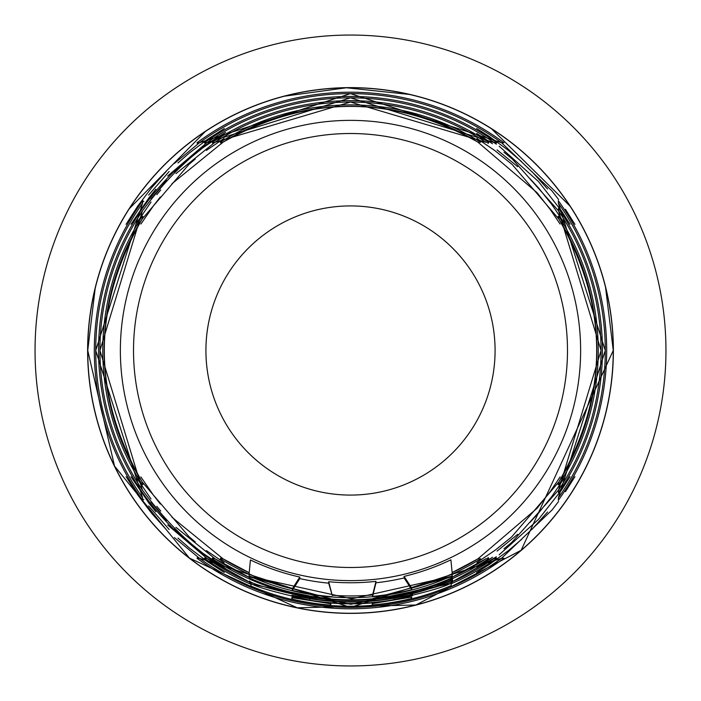 <?xml version="1.0" encoding="UTF-8"?>
<svg xmlns="http://www.w3.org/2000/svg" width="701" height="701" viewBox="0 0 701 701"><rect width="100%" height="100%" fill="white"/><g stroke="black" fill="none" stroke-linecap="round" stroke-linejoin="round"><path stroke-width="1.05" d="M350.5 613.375A262.875 262.875 0 0 1 87.625 350.5A262.875 262.875 0 0 1 350.5 87.625A262.875 262.875 0 0 1 613.375 350.5A262.875 262.875 0 0 1 350.5 613.375M350.5 665.95A315.45 315.45 0 0 1 35.05 350.5A315.45 315.45 0 0 1 350.5 35.05A315.45 315.45 0 0 1 665.95 350.5A315.45 315.45 0 0 1 350.5 665.95M205.919 350.5A144.581 144.581 0 0 0 350.5 495.081A144.581 144.581 0 0 0 495.081 350.5A144.581 144.581 0 0 0 350.5 205.919A144.581 144.581 0 0 0 205.919 350.5M558.706 484.759A247.733 247.733 0 0 0 558.706 216.241L558.767 218.966A246.323 246.323 0 0 1 558.767 482.034L558.706 484.759L557.523 483.997M558.504 208.311L558.574 210.922A250.555 250.555 0 0 1 558.574 490.078L558.504 492.689A251.957 251.957 0 0 0 558.504 208.311M558.32 200.696L558.382 203.202A254.778 254.778 0 0 1 558.382 497.798L558.32 500.304A256.18 256.18 0 0 0 558.32 200.696M143.828 201.52L142.68 200.696L142.618 203.202A254.778 254.778 0 0 0 142.618 497.798L142.68 500.304L143.828 499.48M142.496 208.311C165.042 176.775 192.757 151.486 225.626 132.445C195.868 149.874 168.144 176.039 142.426 210.922A250.555 250.555 0 0 0 142.426 490.078C168.144 524.961 195.868 551.126 225.626 568.555C192.757 549.514 165.042 524.225 142.496 492.689A251.957 251.957 0 0 1 142.496 208.311M143.477 217.003L142.294 216.241L142.233 218.966A246.323 246.323 0 0 0 142.233 482.034L188.902 536.572L195.29 541.987M488.763 142.399L486.1 142.329A248.443 248.443 0 0 0 214.9 142.329L212.237 142.399A249.845 249.845 0 0 1 488.763 142.399L487.984 143.574M496.536 142.592L493.977 142.522A252.667 252.667 0 0 0 207.023 142.522L204.464 142.592A254.069 254.069 0 0 1 496.536 142.592L495.721 143.74M504.019 142.776L501.548 142.715A256.89 256.89 0 0 0 199.452 142.715L196.981 142.776A258.301 258.301 0 0 1 504.019 142.776M480.658 142.198L477.872 142.128A244.211 244.211 0 0 0 223.128 142.128L220.342 142.198A245.622 245.622 0 0 1 480.658 142.198M221.087 143.39L220.342 142.198M143.477 483.997L142.294 484.759L142.233 482.034C91.682 394.33 91.682 306.644 142.233 218.966L188.902 164.428L195.29 159.013M452.25 574.058A245.622 245.622 0 0 0 480.658 558.802L477.872 558.872A244.211 244.211 0 0 1 452.145 572.559L477.872 558.872L537.097 508.269L550.294 491.445L560.099 476.952M171.973 517.277L223.128 558.872L249.197 572.717A244.211 244.211 0 0 1 223.128 558.872L220.342 558.802A245.622 245.622 0 0 0 249.092 574.215M487.984 557.426L488.763 558.601L486.1 558.671A248.443 248.443 0 0 1 452.276 577.133L486.1 558.671M175.933 527.345L214.9 558.671L249.232 577.361A248.443 248.443 0 0 1 214.9 558.671L212.237 558.601A249.845 249.845 0 0 0 249.679 579.105M495.721 557.26L496.536 558.408L493.977 558.478A252.667 252.667 0 0 1 452.557 581.637L496.387 556.796M167.705 525.014L207.023 558.478L249.538 582.119A252.667 252.667 0 0 1 207.023 558.478L204.464 558.408A254.069 254.069 0 0 0 250.905 584.24M504.019 558.224L501.548 558.285A256.89 256.89 0 0 1 199.452 558.285L196.981 558.224A258.301 258.301 0 0 0 504.019 558.224M249.083 573.9L250.423 559.976A232.154 232.154 0 0 0 299.809 577.054L299.809 578.605A233.67 233.67 0 0 0 328.681 583.153L332.195 595.263A245.446 245.446 0 0 0 372.643 594.947L372.643 596.367A246.857 246.857 0 0 0 411.732 589.646L411.75 588.078A245.341 245.341 0 0 0 452.259 573.742L452.206 575.801A247.19 247.19 0 0 1 249.135 575.95L249.083 573.9A245.341 245.341 0 0 0 292.291 588.84L292.308 590.4A246.857 246.857 0 0 0 332.195 596.682M452.259 573.742L450.892 559.827A232.154 232.154 0 0 1 404.091 576.388L404.091 577.948A233.67 233.67 0 0 1 375.955 582.785L375.955 581.366A232.268 232.268 0 0 1 328.681 581.734L328.681 583.153M221.087 557.61L220.342 558.802M213.016 557.435L212.237 558.601M205.279 557.26L204.464 558.408M197.822 557.093L196.981 558.224M558.706 216.241L557.523 217.003M330.802 605.121L330.793 603.754L291.844 597.655L291.853 599.057A255.383 255.383 0 0 0 330.802 605.121L330.434 603.719M292.624 597.83L291.853 599.057M451.181 585.589L451.234 583.539L350.78 604.288L250.905 584.064L250.949 586.071A255.742 255.742 0 0 0 451.181 585.589M411.715 598.444L411.724 597.05L372.284 603.605L372.284 604.954A255.383 255.383 0 0 0 411.715 598.444L410.926 597.208M315.809 601.449C274.266 592.389 252.176 585.983 249.547 582.251L249.512 581.059C252.08 584.099 274.17 590.163 315.783 599.241A251.151 251.151 0 0 0 386.304 599.083C427.978 589.795 450.068 583.626 452.583 580.577L452.548 581.769C449.928 585.528 427.838 592.038 386.277 601.3A253.341 253.341 0 0 1 315.809 601.449M291.993 595.272L292.002 596.481L309.684 600.179A252.991 252.991 0 0 0 394.794 599.583L412.451 595.631L412.46 594.422L394.786 598.084A251.51 251.51 0 0 1 309.684 598.68L291.993 595.272M249.722 578.807L249.731 579.184A249.898 249.898 0 0 0 391.71 596.98L410.479 593.265L410.479 594.203A250.967 250.967 0 0 0 451.891 580.077L451.908 579.087C449.683 581.716 429.398 587.604 391.044 596.744A249.565 249.565 0 0 1 249.722 578.807L249.749 578.535M249.276 576.87L249.188 578.29A249.302 249.302 0 0 0 451.803 578.29L451.812 577.904A248.951 248.951 0 0 1 372.958 598.444L451.847 576.783L451.856 576.24L351.709 598.82L249.144 576.266L249.153 576.818L330.522 598.636A248.934 248.934 0 0 1 249.179 577.887M372.634 603.552L372.284 604.954M250.984 582.995L250.905 584.064M350.763 603.841L350.78 604.288M451.146 582.505L451.234 583.539M409.936 593.353L410.479 594.203M351.7 597.69L351.709 598.82M451.716 576.844L451.812 577.904M299.809 577.054L292.291 588.84M299.809 578.605L292.308 590.4M328.681 581.734L332.195 595.263M375.955 581.366L372.643 594.947M375.955 582.785L372.643 596.367M404.091 577.948L411.732 589.646M404.091 576.388L411.75 588.078M197.822 143.907L196.981 142.776M205.279 143.74L204.464 142.592M213.016 143.565L212.237 142.399M567.486 350.465A216.986 216.986 0 0 1 350.5 567.486A216.986 216.986 0 0 1 133.514 350.465A216.986 216.986 0 0 1 350.5 133.514A216.986 216.986 0 0 1 567.486 350.465M580.63 350.482A230.13 230.13 0 0 1 350.5 580.63A230.13 230.13 0 0 1 120.37 350.482A230.13 230.13 0 0 1 350.5 120.37A230.13 230.13 0 0 1 580.63 350.482M613.252 350.482A262.752 262.752 0 0 0 350.5 87.748A262.752 262.752 0 0 0 87.748 350.482A262.752 262.752 0 0 0 350.5 613.252A262.752 262.752 0 0 0 613.252 350.482M142.68 500.304A256.18 256.18 0 0 1 142.68 200.696M142.294 484.759A247.733 247.733 0 0 1 142.294 216.241M452.408 578.623A249.845 249.845 0 0 0 488.763 558.601M451.225 583.758A254.069 254.069 0 0 0 496.536 558.408M315.958 597.997L315.783 599.241M386.128 597.848L386.304 599.083M452.163 575.819L452.583 580.577L452.163 575.819M309.921 598.715L309.684 600.179M292.685 595.394L292.002 596.481M394.532 598.128L394.794 599.583M411.75 594.553L412.451 595.631M451.812 577.966L451.908 579.087L451.812 577.966M560.099 224.048L550.294 209.555L537.097 192.731L477.872 142.128C392.946 94.512 308.028 94.512 223.128 142.128L171.973 183.723M160.363 196.963L153.379 205.91L140.91 224.04M160.363 504.037L153.379 495.09L140.91 476.96M160.766 511.073L156.796 506.315M151.048 498.981L135.915 476.838M497.079 551.091L517.662 534.328M530.009 522.359L538.797 512.746L551.941 496.317L565.067 476.855M155.867 511.809L149.225 503.528L130.973 476.741M499.165 554.798L538.499 519.432L561.335 490.288L570.018 476.75M558.618 501.425L551.994 510.065L501.548 558.285L350.518 607.39L199.452 558.285L174.383 537.553M166.146 529.465L151.618 513.281L137.834 495.037L126.066 476.654M565.444 491.699L574.943 476.636M476.908 138.412L494.757 150.522L512.107 164.437L558.767 218.966C609.318 306.644 609.318 394.33 558.767 482.034L511.52 537.08L495.239 550.119L476.908 562.588M503.975 152.231L512.308 159.048L558.574 210.922L601.055 350.491L558.574 490.078L511.791 542.39L503.993 548.752M476.803 567.547L492.523 557.242M492.523 143.758L476.803 133.453M558.382 203.202L605.278 350.491L558.382 497.798M476.68 572.498L489.526 564.366L508.724 550.373L521.781 539.2M532.129 529.22L547.56 512.002M547.551 188.99L532.094 171.745M521.404 161.449L508.356 150.338L489.193 136.406L476.68 128.502M95.187 288.383L87.739 350.465L114.526 466.069L189.436 558.11L297.206 607.793L415.851 604.998L521.158 550.294L613.261 350.465L605.568 287.401M129.264 208.732L205.323 131.49M284.44 96.186L346.39 87.774L409.577 94.469M491.497 128.774L569.974 206.033M142.618 203.202L95.722 350.491L142.618 497.798M148.63 505.938L169.169 529.527M177.949 538.044L189.463 548.086L207.487 561.667L224.311 572.489M148.63 195.062L169.169 171.473M177.949 162.956L189.463 152.914L207.487 139.333L224.311 128.511M142.426 210.922L99.945 350.491L142.426 490.078M151.013 502.109L166.505 520.606M174.514 528.913L186.519 540.077L203.08 553.369L224.197 567.547M151.013 198.891L166.505 180.394M174.514 172.087L186.519 160.923L203.08 147.631L224.197 133.453M206.392 550.592L224.092 562.588M206.392 150.408L224.092 138.412M558.618 199.575L551.994 190.935L501.548 142.715L350.482 93.61L199.452 142.715L174.383 163.447M166.146 171.535L151.618 187.719L137.834 205.963L126.066 224.346M565.444 209.301L574.943 224.364M496.387 144.204L493.977 142.522L350.491 97.833L207.023 142.522L167.705 175.986M155.867 189.191L149.225 197.472L130.973 224.259M499.165 146.202L538.499 181.568L561.335 210.712L570.018 224.25M486.1 142.329L350.5 102.057L214.9 142.329L175.933 173.655M160.766 189.927L156.796 194.685M151.048 202.019L135.915 224.162M497.079 149.909L517.662 166.672M530.009 178.641L538.797 188.254L551.941 204.683L565.067 224.145"/></g></svg>
